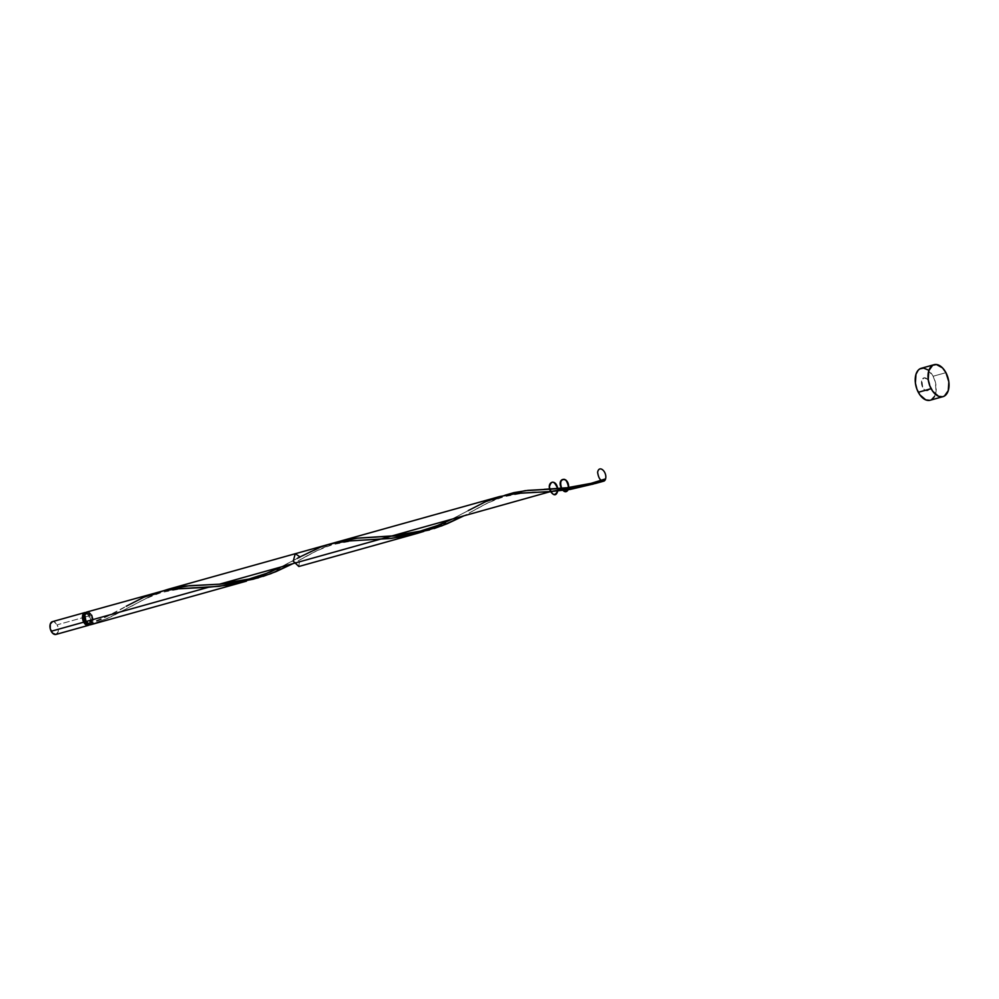 <?xml version="1.0" encoding="UTF-8"?>
<svg xmlns="http://www.w3.org/2000/svg" width="999" height="999" viewBox="0 0 999 999"><rect width="100%" height="100%" fill="white"/><g stroke="black" fill="none" stroke-linecap="round" stroke-linejoin="round"><path stroke-width="0.75" stroke-dasharray="5 3.75" d="M85.976 612.512A6.631 3.959 -105.6 0 1 89.635 615.746A6.631 3.959 -105.6 0 1 89.423 624.825L90.884 620.666L89.635 615.746L83.304 617.519L89.635 615.746L88.262 613.836L85.04 612.524M55.944 634.44A6.631 3.959 74.4 0 0 57.118 624.837L83.304 617.519L57.118 624.837L58.367 629.757L58.054 632.03L55.794 634.477M86.351 620.941L85.552 621.166L86.351 620.941L85.352 617.007L86.326 613.873L88.699 613.386L91.096 615.821A5.307 3.159 -105.6 0 1 91.121 622.889A5.307 3.159 -105.6 0 1 90.147 623.488A5.307 3.159 -105.6 0 1 86.351 620.941A5.307 3.159 -105.6 0 1 87.288 613.274A5.307 3.159 -105.6 0 1 91.096 615.821L92.095 619.755L91.121 622.889L88.749 623.376L86.351 620.941M87.85 624.125A5.307 3.159 74.4 0 0 88.099 624.063A5.307 3.159 74.4 0 0 89.036 616.395L91.096 615.821L89.036 616.395L86.651 613.96L84.278 614.447M930.169 400.237A16.596 9.89 74.4 0 0 933.103 376.248L945.928 372.664L933.103 376.248A16.596 9.89 74.4 0 0 921.228 368.294M156.219 592.619L139.922 599.05L108.279 615.933L92.245 623.264A6.631 3.959 74.4 0 0 91.683 615.172A6.631 3.959 74.4 0 0 86.938 611.987M327.472 544.717L310.452 551.448L279.87 567.807M428.284 529.87L442.557 524.013L468.256 510.589L451.985 519.155M437.038 526.448L430.507 529.058M443.544 523.563L441.308 524.587M499.625 496.553L482.617 503.059L445.467 522.652M90.509 624.775A6.631 3.959 74.4 0 0 91.071 624.537L111.563 616.583L148.876 596.952L164.073 590.534M253.172 579.108L271.541 571.853L297.24 558.416L280.969 566.982M276.798 569.343L255.294 578.396M298.838 566.495L300 556.905M504.932 495.254L487.375 503.096L463.973 515.796L491.246 501.111L505.494 495.067M428.896 530.119L434.078 528.558M333.916 543.094L316.358 550.924L292.957 563.636L320.229 548.951L337.063 542.057M257.879 577.959L263.062 576.386M593.943 483.853L601.198 481.343M596.565 482.992L592.794 484.215M928.658 381.056A6.631 3.959 -105.6 0 1 928.695 389.897A6.631 3.959 -105.6 0 1 922.739 387.475A6.631 3.959 -105.6 0 1 922.714 378.633A6.631 3.959 -105.6 0 1 928.658 381.056A6.631 3.959 -105.6 0 1 928.695 389.897A6.631 3.959 -105.6 0 1 922.739 387.475A6.631 3.959 -105.6 0 1 922.714 378.633A6.631 3.959 -105.6 0 1 928.658 381.056L927.284 379.145L924.075 377.834L921.802 380.294L922.739 387.475L925.723 390.509L927.334 390.696L929.594 388.236L928.658 381.056M89.76 624.862L91.071 624.537L91.371 622.727L92.245 623.264L92.907 619.467M91.683 615.172L88.699 612.137M927.696 369.78L933.103 376.248L935.401 382.242L936.038 391.508L934.49 396.503M931.592 399.637L929.782 400.337M86.688 623.95L87.974 624.1L89.785 622.14L89.036 616.395A5.307 3.159 74.4 0 0 85.24 613.848A5.307 3.159 74.4 0 0 85.002 613.935M52.398 621.653L54.133 621.803L57.118 624.837A6.631 3.959 74.4 0 0 52.373 621.665M162.899 590.933L152.023 595.429L108.129 618.119L91.071 624.537L91.121 622.889L92.245 623.264L100.524 619.692L126.224 606.256C119.917 610.352 108.279 615.846 91.321 622.739M91.121 622.889L92.245 623.264M568.194 489.76L568.656 487.574L568.194 489.76M557.667 488.611L557.729 490.996L557.667 488.611M90.147 623.488L88.099 624.063M87.288 613.274L85.24 613.848M474.188 510.289C481.418 505.719 491.171 501.248 503.434 496.89C521.965 493.031 533.828 491.446 539.023 492.157M373.189 537.175L391.558 536.051M303.172 558.116C310.402 553.558 320.155 549.088 332.417 544.73C350.949 540.859 362.812 539.285 368.007 539.997M202.173 585.014L220.542 583.891M132.155 605.956C139.385 601.386 149.138 596.927 161.401 592.557C179.932 588.698 191.796 587.125 196.99 587.824"/><path stroke-width="1.5" d="M89.66 624.587L86.701 625.199L83.716 622.165L51.199 631.256A6.631 3.959 74.4 0 0 55.944 634.44L88.461 625.349A6.631 3.959 -105.6 0 1 83.716 622.165L82.767 614.984L85.04 612.524L86.651 612.712M89.423 624.825A6.631 3.959 -105.6 0 1 88.461 625.349M85.365 613.811L83.554 615.771L83.304 617.582L84.303 621.515L85.552 621.166L84.303 621.515A5.307 3.159 74.4 0 0 87.85 624.125M934.065 364.697L921.228 368.294A16.596 9.89 74.4 0 0 918.306 392.282L931.13 388.698L918.306 392.282A16.596 9.89 74.4 0 0 930.169 400.237L942.994 396.653A16.596 9.89 -105.6 0 1 931.13 388.698A16.596 9.89 -105.6 0 1 934.065 364.697A16.596 9.89 -105.6 0 1 945.928 372.664A16.596 9.89 -105.6 0 1 942.994 396.653M88.699 612.137L87.088 611.95L84.828 614.41L85.764 621.59L208.579 587.237L176.86 588.898L162.874 590.933L86.938 611.987A6.631 3.959 74.4 0 0 85.764 621.59A6.631 3.959 74.4 0 0 90.509 624.775L246.478 581.143L228.808 585.014L208.579 587.237L85.764 621.59L88.324 624.425L91.071 624.537M330.931 543.781L295.254 553.721L293.231 561.176L298.838 566.495L417.495 533.316L391.645 538.324L349.113 540.958L330.931 543.781M423.826 531.393L417.495 533.316M430.507 529.058L428.284 529.87M441.308 524.587L437.038 526.448M445.467 522.652L443.544 523.563M499.625 496.553L168.144 589.273L189.723 585.689L219.48 584.19L550.611 491.558L517.607 493.356L499.625 496.553M162.038 591.233L168.144 589.273M126.224 606.256L143.769 597.252L163.724 590.759L177.972 588.811L219.093 586.326L246.478 581.143M255.294 578.396L253.172 579.108M279.87 567.807L276.798 569.343M297.24 558.416L300 556.905L295.254 553.721M595.267 483.528L604.12 481.031A6.631 3.959 74.4 0 0 605.294 479.757L604.17 479.383L604.12 481.031A6.631 3.959 74.4 0 0 605.294 479.757A1.324 0.787 74.4 0 0 604.12 481.031A6.631 3.959 74.4 0 0 605.294 479.757C608.066 472.577 599.163 463.986 597.602 472.327C598.813 479.632 601.386 482.105 605.294 479.757C608.066 472.577 599.163 463.986 597.602 472.327C598.813 479.632 601.386 482.105 605.294 479.757C601.386 482.105 598.813 479.632 597.602 472.327C599.163 463.986 608.066 472.577 605.294 479.757C601.386 482.105 598.813 479.632 597.602 472.327C599.163 463.986 608.066 472.577 605.294 479.757L604.12 481.031C589.797 485.327 575.599 487.824 561.513 488.511L582.729 486.138L604.12 481.031L595.267 483.528M561.513 488.511L527.947 490.359L513.923 492.632L504.932 495.254L525.187 490.659L561.513 488.511C557.617 479.62 565.634 475.399 568.431 484.865C568.206 491.795 565.896 493.007 561.513 488.511C559.652 481.268 561.101 478.421 565.834 479.982C571.465 486.376 566.458 496.253 561.513 488.511C564.085 492.345 566.308 492.769 568.194 489.76C563.798 493.019 561.213 490.397 560.427 481.88C564.048 477.11 566.795 479.008 568.656 487.574C568.955 475.674 556.006 477.385 561.513 488.511M434.078 528.558L447.003 523.801L463.973 515.796L441.77 525.874L415.297 533.329L397.452 535.801L356.93 538.199L342.907 540.471L334.478 542.894M337.063 542.057L357.492 538.136L402.56 535.264L429.495 529.945M263.062 576.386L275.986 571.628L292.957 563.636L270.741 573.713L253.234 579.195L235.314 582.629L219.48 584.19L240.759 581.793L258.479 577.784M592.794 484.215L550.611 491.558L219.48 584.19L185.914 586.026L171.89 588.311L162.899 590.933M601.198 481.343L596.565 482.992M468.256 510.589L485.801 501.585L505.756 495.079L520.004 493.131L550.611 491.558L219.48 584.19L550.611 491.558L570.042 489.473L593.943 483.853M92.907 619.467L91.683 615.172M929.782 400.337L925.761 399.887L919.904 394.88L916.982 389.385L915.396 383.117L915.958 374.325L918.218 370.192L919.804 368.893L923.588 368.107L927.696 369.78M934.49 396.503L931.592 399.637M945.928 372.664L948.838 381.83L948.276 390.609L944.43 396.041L942.606 396.753L938.585 396.303L932.729 391.283L929.819 385.801L928.221 379.52L928.783 370.741L932.629 365.309L936.413 364.523L942.494 367.882L945.928 372.664M85.002 613.935A5.307 3.159 74.4 0 0 84.303 621.515L87.974 624.1M55.794 634.477L52.572 633.166L50.275 628.858L50.262 624.075L52.522 621.628M84.878 612.562L52.373 621.665A6.631 3.959 74.4 0 0 51.199 631.256L83.716 622.165A6.631 3.959 -105.6 0 1 84.878 612.562A6.631 3.959 -105.6 0 1 85.976 612.512M300 556.905L321.366 546.74L334.74 542.919L348.988 540.971L390.109 538.498L408.004 535.651L422.927 531.68M550.611 491.558C545.629 482.092 555.993 477.759 557.667 488.611C554.233 480.631 551.46 480.057 549.363 486.875C551.898 495.329 554.695 496.703 557.729 490.996C556.318 495.829 553.946 496.016 550.611 491.558M544.205 489.335L566.957 487.762L591.046 483.366L604.383 479.233M391.558 536.051L420.03 531.193L437.325 525.586L451.985 519.155M220.542 583.891L249.013 579.033L266.308 573.426L280.969 566.982"/></g></svg>
